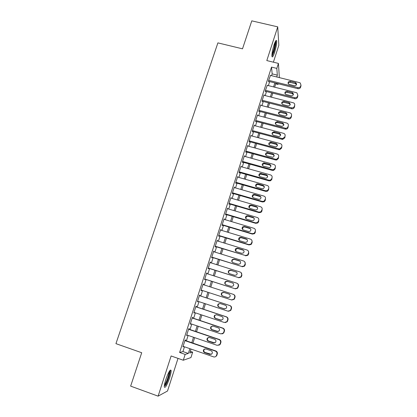 <?xml version="1.0" encoding="UTF-8"?>
<svg xmlns="http://www.w3.org/2000/svg" width="417" height="417" viewBox="0 0 417 417"><rect width="100%" height="100%" fill="white"/><g stroke="black" fill="none" stroke-linecap="round" stroke-linejoin="round"><path stroke-width="0.63" d="M169.63 377.844C170.741 374.33 171.236 371.86 171.126 370.437C170.277 369.035 168.51 372.079 165.82 379.564C164.705 383.103 164.204 385.579 164.308 387.002C165.21 388.342 166.982 385.287 169.63 377.844M274.605 52.365C276.174 47.137 276.857 43.285 276.648 40.809C276.226 39.657 275.35 41.028 274.021 44.927C272.442 50.207 271.754 54.069 271.962 56.509C272.4 57.655 273.281 56.279 274.605 52.365M190.298 351.317L192.67 352.136L190.939 357.567L183.292 360.236L185.158 354.408L188.333 353.449L189.86 348.664M273.39 62.18L278.843 45.255L277.727 26.86L251.79 20.85L242.506 48.825L217.898 42.883L115.942 343.65L141.712 352.735L130.641 386.121L158.106 396.15L167.519 391.005L178.017 358.391M278.222 83.76L278.009 84.416L277.957 83.697M275.736 83.848L278.009 84.416M185.456 340.533L185.638 339.964L185.106 340.058L182.907 346.897L183.543 346.48M189.083 329.242L189.266 328.679L188.755 328.716L186.566 335.513L187.202 335.101M192.696 318.015L192.873 317.452L192.383 317.436L190.209 324.197L190.84 323.785M196.282 306.849L196.464 306.292L195.99 306.224L193.827 312.943L194.312 312.979L194.458 312.531M199.852 295.752L200.03 295.2L199.576 295.074L197.423 301.757L197.893 301.845L198.054 301.345M203.413 284.686L203.579 284.165L203.142 283.987L201.004 290.633L201.453 290.779L201.63 290.227M206.957 273.661L207.108 273.192L206.686 272.968L204.559 279.572L204.992 279.771L205.169 279.223M210.481 262.694L210.616 262.288L210.21 262.006L208.099 268.574L208.51 268.824L208.688 268.277M213.989 251.795L213.718 251.112L211.617 257.643L212.013 257.941L212.185 257.398M217.476 240.953L217.2 240.275L215.115 246.77L215.49 247.119L215.667 246.577M220.942 230.174L220.666 229.501L218.591 235.959L218.951 236.356L219.123 235.819M224.388 219.451L224.117 218.784L222.047 225.206L222.391 225.654L222.563 225.123M227.812 208.797L227.541 208.13L225.488 214.515L225.816 215.016L225.983 214.484M231.221 198.195L230.95 197.538L228.907 203.887L229.22 204.434L229.386 203.903M234.609 187.655L234.338 187.004L232.305 193.316L232.603 193.91L232.769 193.384M237.966 177.168L237.711 176.527L235.688 182.802L235.965 183.444L236.131 182.922M241.281 166.732L241.062 166.107L239.05 172.351L239.311 173.034L239.478 172.518M244.586 156.359L244.393 155.744L242.397 161.952L242.642 162.687L242.809 162.171M247.875 146.044L247.708 145.439L245.722 151.616L245.952 152.393L246.113 151.882M251.149 135.786L251.003 135.191L249.027 141.337L249.241 142.155L249.408 141.644M254.406 125.585L254.281 125.001L252.316 131.11L252.514 131.975L252.681 131.47M257.649 115.441L257.544 114.863L255.59 120.94L255.772 121.847L255.934 121.347M260.88 105.355L260.787 104.787L258.842 110.828L259.009 111.777L259.171 111.276M264.091 95.321L264.013 94.758L262.079 100.768L262.23 101.764L262.392 101.263M267.287 85.339L265.295 90.765L265.436 91.803L265.593 91.307M271.582 75.696L272.165 73.877L271.524 67.106L179.618 352.48L182.943 351.578L184.476 346.803M186.389 340.851L188.135 335.419M190.022 329.555L191.773 324.098M193.629 318.327L195.391 312.844M197.215 307.157L198.987 301.653M200.785 296.054L202.558 290.529M204.34 284.988L206.097 279.52M207.885 273.953L209.615 268.574M211.409 262.986L213.108 257.685M214.911 252.082L216.59 246.864M218.393 241.234L220.046 236.1M221.86 230.45L223.486 225.399M225.305 219.728L226.905 214.755M228.73 209.068L230.304 204.174M232.139 198.461L233.687 193.65M235.527 187.916L237.049 183.183M238.894 177.433L240.39 172.774M242.246 167.003L243.716 162.422M245.577 156.636L247.026 152.132M248.892 146.32L250.315 141.889M252.186 136.067L253.583 131.709M255.465 125.866L256.841 121.582M258.722 115.723L260.072 111.511M261.965 105.631L263.294 101.498M265.186 95.597L266.494 91.531M268.392 85.621L269.679 81.623M270.466 75.414L268.496 80.815L268.621 81.894L268.777 81.398M183.292 360.236L171.116 355.972L158.106 396.15M179.618 352.48L185.158 354.408M271.524 67.106L276.825 68.404L278.426 63.41L279.369 77.625M277.727 26.86L266.807 60.58L278.426 63.41M191.017 349.065L189.751 353.022L192.67 352.136M275.945 83.191L274.667 87.195M272.775 93.127L271.472 97.203M269.58 103.114L268.256 107.258M266.374 113.153L265.024 117.375M263.148 123.25L261.777 127.545M259.906 133.404L258.514 137.766M256.648 143.61L255.225 148.051M253.369 153.873L251.925 158.392M250.07 164.194L248.605 168.786M246.755 174.572L245.264 179.242M243.424 185.007L241.907 189.756M240.072 195.5L238.529 200.327M236.7 206.05L235.131 210.955M233.311 216.663L231.716 221.646M229.903 227.333L228.281 232.399M226.473 238.06L224.831 243.21M223.027 248.855L221.354 254.083M219.561 259.708L217.862 265.019M216.074 270.617L214.348 276.018M212.566 281.595L210.814 287.078M209.042 292.635L207.27 298.176M205.477 303.79L203.715 309.31M201.896 315.007L200.139 320.506M198.289 326.292L196.543 331.77M194.661 337.645L192.92 343.097M276.742 76.973L277.326 75.149L276.825 68.404M191.768 342.701L193.514 337.254M195.391 331.379L197.142 325.906M198.987 320.12L200.749 314.627M202.568 308.929L204.335 303.409M206.128 297.801L207.901 292.26M209.673 286.708L211.424 281.23M213.207 275.653L214.932 270.258M216.725 264.659L218.425 259.348M220.218 253.729L221.891 248.501M223.694 242.861L225.342 237.716M227.15 232.055L228.771 226.989M230.585 221.307L232.18 216.324M234.005 210.621L235.574 205.722M237.403 199.998L238.946 195.172M240.781 189.427L242.298 184.684M244.143 178.924L245.634 174.254M247.484 168.473L248.949 163.881M250.805 158.079L252.249 153.565M254.109 147.748L255.527 143.307M257.398 137.469L258.79 133.101M260.667 127.248L262.038 122.958M263.914 117.083L265.264 112.866M267.146 106.971L268.475 102.827M270.362 96.921L271.665 92.845M273.562 86.918L274.839 82.915M272.165 73.877L277.326 75.149M182.943 351.578L188.333 353.449M234.182 187.494L234.62 187.624M230.81 197.981L231.247 198.111M227.416 208.526L227.859 208.656M224.002 219.128L224.45 219.264M220.572 229.793L221.02 229.929M217.127 240.515L217.57 240.656M213.655 251.3L214.103 251.441M210.168 262.147L210.616 262.288M206.66 273.052L207.108 273.192M203.131 284.019L203.579 284.165M201.004 290.633L201.453 290.779M197.444 301.699L197.893 301.845M193.863 312.833L194.312 312.979M190.261 324.03L190.71 324.181M186.639 335.289L187.092 335.44M182.995 346.616L183.449 346.772M270.252 75.362L299.463 82.608L300.287 83.004L300.97 85.141L300.636 87.21C300.125 88.388 299.213 88.878 297.884 88.68L297.9 87.617C299.229 87.82 300.146 87.33 300.657 86.142L300.97 85.141L300.944 86.21M268.558 81.346L297.884 88.68M268.657 80.319L297.9 87.617M295.356 82.561L295.971 82.847C297.066 84.578 296.523 85.548 294.35 85.761L288.72 84.26C287.532 82.535 288.048 81.544 290.263 81.294L295.356 82.561L295.356 83.64L296.529 84.656M288.111 83.525C288.522 82.602 289.247 82.222 290.289 82.378L295.356 83.64M275.418 41.403C275.819 43.17 275.267 46.595 273.761 51.687C273.015 53.955 272.39 55.268 271.889 55.628M271.947 54.471L273.239 51.333C274.37 47.627 274.933 44.671 274.923 42.471M271.941 56.404L273.802 52.151C275.335 47.048 276.012 43.238 275.835 40.73M169.677 370.812L169.698 370.843C170.589 371.709 167.827 380.982 165.596 384.61L164.303 386.09M164.439 384.985L165.158 383.963C166.967 381.018 169.307 373.736 169.099 371.74M165.403 385.527C167.712 381.748 170.673 372.376 170.256 370.192L170.245 370.119M267.062 85.282L296.325 92.642L296.935 92.897L297.827 95.196L297.514 96.202C297.003 97.396 296.08 97.886 294.746 97.682L265.457 90.265M265.363 91.245L294.751 98.699L294.746 97.682M292.208 92.584L292.661 92.767C293.964 94.503 293.479 95.514 291.196 95.801L285.718 94.372C284.321 92.652 284.785 91.625 287.104 91.297L292.208 92.584L292.223 93.622L293.396 94.654M284.941 93.538C285.343 92.579 286.078 92.178 287.146 92.339L292.223 93.622M297.847 95.139L297.503 97.229C296.998 98.412 296.075 98.902 294.751 98.699M263.852 95.258L293.537 102.863C294.543 103.406 294.918 104.219 294.673 105.303L294.355 106.319C293.839 107.513 292.916 108.008 291.582 107.8L262.241 100.268M262.147 101.201L291.598 108.769L291.582 107.8M289.038 102.66L289.304 102.754C290.847 104.469 290.42 105.517 288.022 105.897L282.726 104.531C281.1 102.832 281.501 101.779 283.93 101.357L289.038 102.66L289.07 103.656L290.242 104.698M281.762 103.609C282.142 102.613 282.888 102.196 283.982 102.358L289.07 103.656M294.699 105.193L294.36 107.299C293.849 108.488 292.927 108.983 291.598 108.769M260.625 105.287L290.086 112.903C291.28 113.393 291.749 114.248 291.493 115.467L291.175 116.489C290.67 117.672 289.758 118.173 288.439 117.98L259.004 110.323M258.91 111.209L288.428 118.902L288.392 117.969M285.853 112.799L285.911 112.814C287.699 114.477 287.344 115.556 284.847 116.056L279.713 114.722C277.868 113.07 278.207 111.985 280.74 111.475L285.853 112.799L285.9 113.747L287.073 114.795M278.566 113.742C278.926 112.699 279.677 112.262 280.803 112.428L285.9 113.747M291.54 115.3L291.196 117.422C290.696 118.605 289.784 119.1 288.47 118.913L288.428 118.902M257.383 115.368L286.797 123.078C288.058 123.541 288.559 124.412 288.303 125.689L287.98 126.716C287.548 127.79 286.729 128.306 285.53 128.264L255.751 120.435M255.657 121.269L285.238 129.082L285.192 128.201M282.653 122.989C284.483 124.501 284.217 125.606 281.861 126.304L276.497 124.907C274.667 123.349 274.959 122.249 277.373 121.608L282.653 122.989L282.71 123.896L283.883 124.944M275.35 123.927C275.653 122.911 276.356 122.442 277.456 122.52L282.71 123.896M288.303 125.689L288.017 127.607C287.584 128.676 286.771 129.192 285.572 129.145L285.238 129.082M254.12 125.512L283.586 133.336C284.847 133.805 285.348 134.681 285.087 135.968L284.769 136.995L282.596 138.564L281.97 138.486L252.483 130.599M252.384 131.386L282.033 139.325L281.97 138.486M279.432 133.237C281.23 134.623 281.037 135.739 278.853 136.588L273.26 135.155C271.457 133.711 271.686 132.596 273.938 131.808L279.432 133.237L279.505 134.097L280.677 135.15M272.119 134.175C272.358 133.205 272.994 132.705 274.037 132.679L279.505 134.097M285.087 135.968L284.816 137.845L282.653 139.403L282.033 139.325M250.841 135.702L280.354 143.651C281.621 144.126 282.121 145.012 281.861 146.299L281.538 147.337L279.63 148.89L278.733 148.827L249.194 140.821M249.09 141.561L278.811 149.625L278.733 148.827M276.195 143.537C277.951 144.814 277.826 145.934 275.819 146.904L270.007 145.455C268.24 144.12 268.402 143 270.492 142.093L276.195 143.537L276.283 144.355L277.451 145.403M268.876 144.485L270.607 142.911L276.283 144.355M281.861 146.299L281.6 148.139L279.703 149.687L278.811 149.625M247.542 145.955L277.107 154.024C278.374 154.504 278.879 155.395 278.613 156.693L278.29 157.735L276.617 159.252L275.475 159.231L245.889 151.1M245.769 151.783L275.569 159.977L275.475 159.231M272.937 153.899C274.652 155.077 274.589 156.198 272.749 157.256L266.739 155.812C265.009 154.577 265.108 153.451 267.042 152.445L272.937 153.899L273.046 154.671L274.209 155.708M265.613 154.858L267.172 153.221L273.046 154.671M278.613 156.693L278.368 158.491L276.706 160.003L275.569 159.977M244.226 156.26L273.844 164.449C275.111 164.939 275.616 165.836 275.35 167.144L275.022 168.192L273.557 169.656L272.202 169.688L242.564 161.436M242.433 162.067L272.311 170.391L272.202 169.688M269.663 164.319C271.331 165.413 271.326 166.524 269.643 167.655L263.45 166.227C261.761 165.075 261.808 163.959 263.586 162.87L269.663 164.319L269.783 165.043L270.941 166.065M262.335 165.294L263.737 163.605L269.783 165.043M275.35 167.144L275.116 168.901L273.656 170.36L272.311 170.391M240.896 166.628L270.56 174.937C271.832 175.432 272.332 176.339 272.066 177.652L271.738 178.705L270.451 180.108L268.913 180.207L239.217 171.83M239.071 172.403L269.033 180.858L268.913 180.207M266.374 174.796C268.001 175.818 268.037 176.923 266.489 178.101L265.316 178.158L260.145 176.704C258.498 175.62 258.493 174.509 260.135 173.368L266.374 174.796L266.51 175.474L267.651 176.474M259.046 175.797L260.302 174.051L266.51 175.474M272.066 177.652L271.848 179.367L270.565 180.764L269.033 180.858M237.539 177.048L267.255 185.487C268.532 185.987 269.033 186.899 268.762 188.218L268.433 189.282L267.297 190.616L265.598 190.783L235.86 182.281M235.694 182.797L265.738 191.387L265.598 190.783M263.064 185.33C264.649 186.295 264.727 187.389 263.304 188.604L262.001 188.713L256.82 187.233C255.209 186.217 255.162 185.112 256.684 183.923L257.883 183.861L263.064 185.33L263.216 185.961L264.342 186.931M255.741 186.368L256.867 184.559L258.06 184.496L263.216 185.961M268.762 188.218L268.558 189.897L267.427 191.221L265.738 191.387M234.172 187.53L263.935 196.089C265.212 196.6 265.712 197.517 265.441 198.846L264.102 201.182L262.267 201.416L232.477 192.79M232.326 193.253L262.423 201.974L262.267 201.416M259.734 195.927C261.282 196.84 261.396 197.924 260.078 199.164L258.665 199.326L253.473 197.825C251.904 196.86 251.821 195.766 253.234 194.546L254.547 194.431L259.734 195.927L261.006 197.434M252.426 197.006L253.432 195.135L254.74 195.02L259.9 196.511M265.441 198.846L265.254 200.478L264.248 201.739L262.423 201.974M230.778 198.065L260.599 206.759C261.876 207.27 262.376 208.198 262.105 209.532L260.865 211.81L258.921 212.112L229.079 203.355M228.943 203.772L259.093 212.623L258.921 212.112M256.387 206.582C257.899 207.452 258.045 208.526 256.82 209.787L255.313 210.001L250.111 208.479C248.574 207.557 248.459 206.472 249.778 205.227L251.19 205.065L256.387 206.582L257.643 207.989M249.1 207.713L249.992 205.763L251.399 205.607L256.57 207.113M262.105 209.532L261.928 211.122L261.032 212.321L259.093 212.623M227.369 208.662L257.237 217.481C258.519 218.002 259.02 218.935 258.743 220.28L257.597 222.501L255.553 222.871L225.66 213.984M225.54 214.354L255.741 223.33L255.553 222.871M253.02 217.293C254.5 218.133 254.672 219.196 253.531 220.473L251.941 220.734L246.728 219.191C245.222 218.305 245.081 217.226 246.311 215.964L247.813 215.756L253.02 217.293L254.255 218.586M245.769 218.498L246.546 216.454L248.037 216.251L253.218 217.783M258.743 220.28L258.582 221.828L257.774 222.965L255.741 223.33M223.945 219.321L253.864 228.271C255.141 228.797 255.647 229.736 255.366 231.091L254.297 233.259L252.165 233.687L222.219 224.674M222.12 224.987L252.368 234.099L252.165 233.687M249.637 228.068C251.091 228.881 251.279 229.934 250.205 231.221L248.548 231.529L243.33 229.96C241.85 229.105 241.688 228.042 242.845 226.765L244.419 226.509L249.637 228.068L250.825 229.225M242.439 229.355L243.09 227.208L244.659 226.952L249.851 228.506M255.366 231.091L255.22 232.592L254.49 233.676L252.368 234.099M220.494 230.038L250.466 239.118C251.748 239.65 252.254 240.599 251.972 241.959L250.961 244.086L248.761 244.565L218.763 235.417M218.68 235.683L248.98 244.93L248.761 244.565M246.228 238.905C247.662 239.697 247.87 240.739 246.859 242.032L245.139 242.386L239.911 240.797C238.456 239.968 238.274 238.91 239.363 237.617L241.005 237.32L246.228 238.905L247.359 239.911M239.108 240.291L239.629 238.013L241.266 237.716L246.463 239.295M251.899 240.406L252.176 242.334L251.175 244.451L248.98 244.93M217.028 240.817L247.052 250.028C248.334 250.57 248.84 251.524 248.558 252.895L247.599 254.975L245.337 255.506L215.287 246.228M215.219 246.442L245.337 255.506M242.803 249.804C244.216 250.575 244.44 251.607 243.481 252.91L241.704 253.307L236.47 251.691C235.037 250.883 234.839 249.83 235.871 248.537L237.575 248.198L242.803 249.804L243.851 250.638M235.782 251.3L236.152 248.876L237.846 248.542L243.054 250.143M248.376 251.102L248.777 253.218L248.438 254.307L247.828 255.287L245.571 255.819M213.54 251.654L243.617 261C244.904 261.548 245.405 262.512 245.118 263.888L244.211 265.931L241.891 266.51L211.789 257.096M211.737 257.258L241.891 266.51M239.363 260.766C240.75 261.522 240.99 262.548 240.077 263.852L238.253 264.284L233.009 262.647C231.597 261.86 231.383 260.813 232.368 259.51L234.119 259.134L239.363 260.766L240.281 261.417M232.477 262.376C231.847 261.469 231.909 260.615 232.665 259.801L234.411 259.426L239.629 261.052M244.784 261.845L245.358 264.159L245.019 265.259L244.456 266.192L242.147 266.771M210.038 262.554L240.161 272.035C241.448 272.588 241.954 273.557 241.667 274.944L240.797 276.956L238.425 277.581L208.276 268.027M208.239 268.136L238.425 277.581M235.897 271.79C237.268 272.53 237.518 273.552 236.648 274.86L234.787 275.329L229.532 273.667C228.135 272.895 227.911 271.853 228.85 270.55L230.648 270.133L236.648 272.249M229.188 273.521C228.391 272.619 228.38 271.707 229.168 270.789L230.955 270.378L236.184 272.025M241.12 272.629L241.923 275.168L241.579 276.268L241.057 277.164L238.696 277.785M206.509 273.516L236.684 283.138C237.977 283.696 238.477 284.675 238.19 286.067L237.356 288.043L234.938 288.71L204.737 279.02M204.721 279.077L234.938 288.71M232.415 282.877C233.77 283.607 234.031 284.623 233.197 285.937L231.294 286.437L226.035 284.748C224.654 283.993 224.414 282.955 225.316 281.642L227.156 281.199L232.952 283.153M225.92 284.712C224.935 283.841 224.841 282.882 225.649 281.829L227.479 281.386L232.717 283.06M237.367 283.487C238.378 284.139 238.743 285.056 238.467 286.234L237.633 288.199L235.23 288.866M202.964 284.54L233.192 294.298C234.484 294.866 234.985 295.851 234.693 297.253L233.89 299.203L231.435 299.906L201.182 290.081L231.435 299.906M228.912 294.027C230.252 294.746 230.523 295.762 229.72 297.076L227.786 297.608L222.516 295.898C221.151 295.147 220.901 294.115 221.766 292.802L223.642 292.322L229.152 294.126M222.72 295.966C221.484 295.173 221.281 294.162 222.12 292.937L223.986 292.463L229.188 294.141M233.536 294.444C234.792 295.022 235.277 295.997 234.985 297.368L234.187 299.307L231.743 300.005M199.394 295.632L229.673 305.525C230.971 306.099 231.471 307.094 231.18 308.507L230.403 310.425L227.911 311.165L197.606 301.199M228.459 311.275L230.716 310.477L231.487 308.564C231.779 307.162 231.284 306.172 229.991 305.604L199.404 295.606M225.388 305.244C226.712 305.953 226.994 306.969 226.222 308.283L224.252 308.846L218.972 307.11C217.627 306.37 217.366 305.338 218.2 304.024L220.108 303.513L225.388 305.244M224.69 308.929L219.342 307.178C217.997 306.438 217.742 305.416 218.571 304.102L220.134 303.524M195.808 306.782L226.139 316.821C227.437 317.4 227.937 318.4 227.646 319.823L226.89 321.721L224.362 322.492L194.009 312.38M225.305 322.596L227.218 321.716L227.969 319.829C228.266 318.416 227.765 317.42 226.473 316.842L195.834 306.703M221.844 316.524C223.158 317.228 223.444 318.239 222.699 319.558L220.702 320.147L215.417 318.385C214.077 317.655 213.812 316.628 214.614 315.304L216.553 314.772L221.844 316.524M221.437 320.23L215.797 318.4C214.468 317.671 214.202 316.649 215.005 315.335L216.324 314.71M192.201 317.999L222.584 328.179C223.882 328.768 224.382 329.774 224.085 331.202L223.35 333.084L220.796 333.881L190.387 323.628M222.089 333.928L223.705 333.021L224.435 331.155C224.727 329.732 224.231 328.732 222.933 328.143L192.242 317.863M218.279 327.866C219.582 328.57 219.874 329.581 219.149 330.9L217.132 331.515L211.836 329.727C210.507 329.003 210.236 327.976 211.012 326.652L212.983 326.094L218.279 327.866M218.138 331.557L212.237 329.685C210.919 328.961 210.648 327.944 211.419 326.626L212.503 326M188.573 329.279L219.003 339.605C220.306 340.199 220.812 341.215 220.51 342.654L219.795 344.51L217.21 345.344L186.748 334.945M218.805 345.292L220.16 344.395L220.874 342.55C221.172 341.116 220.671 340.105 219.378 339.516L188.635 329.086M214.692 339.282C215.99 339.975 216.287 340.986 215.584 342.31L213.54 342.946L208.234 341.137C206.915 340.413 206.639 339.391 207.39 338.062L209.386 337.478L214.692 339.282M214.786 342.915L208.656 341.038C207.348 340.319 207.067 339.302 207.817 337.984L208.688 337.389M184.919 340.626L215.407 351.098C216.715 351.698 217.215 352.725 216.913 354.169L216.209 356.009C215.521 356.879 214.651 357.166 213.603 356.869L183.089 346.324M215.448 356.702L216.6 355.842L217.293 354.007C217.596 352.568 217.095 351.547 215.797 350.947L185.002 340.376M211.085 350.76C212.373 351.453 212.675 352.464 211.992 353.788L209.928 354.445L204.611 352.61C203.303 351.891 203.016 350.869 203.751 349.54L205.769 348.93L211.085 350.76M211.377 354.325L205.049 352.459C203.751 351.745 203.465 350.723 204.194 349.399L204.883 348.862M300.636 87.21L300.657 86.142M290.263 81.294L290.289 82.378M297.816 96.223L297.827 95.196M297.503 97.229L297.514 96.202M287.104 91.297L287.146 92.339M294.673 106.288L294.673 105.303M294.36 107.299L294.355 106.319M283.93 101.357L283.982 102.358M291.514 116.411L291.493 115.467M291.196 117.422L291.175 116.489M280.74 111.475L280.803 112.428M288.017 127.607L287.98 126.716M277.529 121.644L277.607 122.556M284.816 137.845L284.769 136.995M274.297 131.871L274.396 132.736M281.6 148.139L281.538 147.337M271.05 142.15L271.165 142.974M278.368 158.491L278.29 157.735M267.787 152.492L267.917 153.268M275.116 168.901L275.022 168.192M264.503 162.891L264.649 163.62M271.848 179.367L271.738 178.705M261.204 173.347L261.365 174.03M268.558 189.897L268.433 189.282M257.883 183.861L258.06 184.496M265.254 200.478L265.108 199.915M254.547 194.431L254.74 195.02M261.928 211.122L261.767 210.606M251.19 205.065L251.399 205.607M258.582 221.828L258.41 221.359M247.813 215.756L248.037 216.251M255.22 232.592L255.027 232.175M244.419 226.509L244.659 226.952M252.176 242.334L251.972 241.959M251.837 243.419L251.628 243.048M241.005 237.32L241.266 237.716M248.777 253.218L248.558 252.895M248.438 254.307L248.214 253.989M237.575 248.198L237.846 248.542M245.358 264.159L245.118 263.888M245.019 265.259L244.774 264.993M234.119 259.134L234.411 259.426M241.579 276.268L241.318 276.054M230.648 270.133L230.955 270.378M238.467 286.234L238.19 286.067M238.117 287.344L237.841 287.183M227.156 281.199L227.479 281.386M234.985 297.368L234.693 297.253M234.635 298.483L234.344 298.374M223.642 292.322L223.986 292.463M229.991 305.604L229.673 305.525M231.487 308.564L231.18 308.507M231.138 309.69L230.825 309.633M224.252 308.846L224.596 308.903M218.972 307.11L219.342 307.178M226.473 316.842L226.139 316.821M227.969 319.829L227.646 319.823M227.619 320.954L227.291 320.954M220.702 320.147L221.062 320.152M215.417 318.385L215.797 318.4M222.933 328.143L222.584 328.179M224.435 331.155L224.085 331.202M224.08 332.292L223.731 332.344M217.132 331.515L217.512 331.463M211.836 329.727L212.237 329.685M219.378 339.516L219.003 339.605M220.874 342.55L220.51 342.654M220.515 343.691L220.15 343.801M213.54 342.946L213.937 342.842M208.234 341.137L208.656 341.038M215.797 350.947L215.407 351.098M217.293 354.007L216.913 354.169M216.934 355.159L216.548 355.326M209.928 354.445L210.345 354.283M204.611 352.61L205.049 352.459M295.971 82.847L295.971 83.926M292.661 92.767L292.671 93.804M289.304 102.754L289.33 103.744M288.47 118.913L288.439 117.98M285.911 112.814L285.953 113.763M285.572 129.145L285.53 128.264M277.373 121.608L277.456 122.52M282.653 139.403L282.596 138.564M273.938 131.808L274.037 132.679M279.703 149.687L279.63 148.89M270.492 142.093L270.607 142.911M276.706 160.003L276.617 159.252M267.042 152.445L267.172 153.221M273.656 170.36L273.557 169.656M263.586 162.87L263.737 163.605M270.565 180.764L270.451 180.108M260.135 173.368L260.302 174.051M267.427 191.221L267.297 190.616M256.684 183.923L256.867 184.559M264.248 201.739L264.102 201.182M253.234 194.546L253.432 195.135M261.032 212.321L260.865 211.81M249.778 205.227L249.992 205.763M257.774 222.965L257.597 222.501M246.311 215.964L246.546 216.454M254.49 233.676L254.297 233.259M242.845 226.765L243.09 227.208M251.175 244.451L250.961 244.086M239.363 237.617L239.629 238.013M247.828 255.287L247.599 254.975M235.871 248.537L236.152 248.876M244.456 266.192L244.211 265.931M232.368 259.51L232.665 259.801M241.057 277.164L240.797 276.956M228.85 270.55L229.168 270.789M237.633 288.199L237.356 288.043M225.316 281.642L225.649 281.829M234.187 299.307L233.89 299.203M221.766 292.802L222.12 292.937M230.716 310.477L230.403 310.425M218.2 304.024L218.571 304.102M227.218 321.716L226.89 321.721M214.614 315.304L215.005 315.335M223.705 333.021L223.35 333.084M211.012 326.652L211.419 326.626M220.16 344.395L219.795 344.51M207.39 338.062L207.817 337.984M216.6 355.842L216.209 356.009M203.751 349.54L204.194 349.399"/></g></svg>
